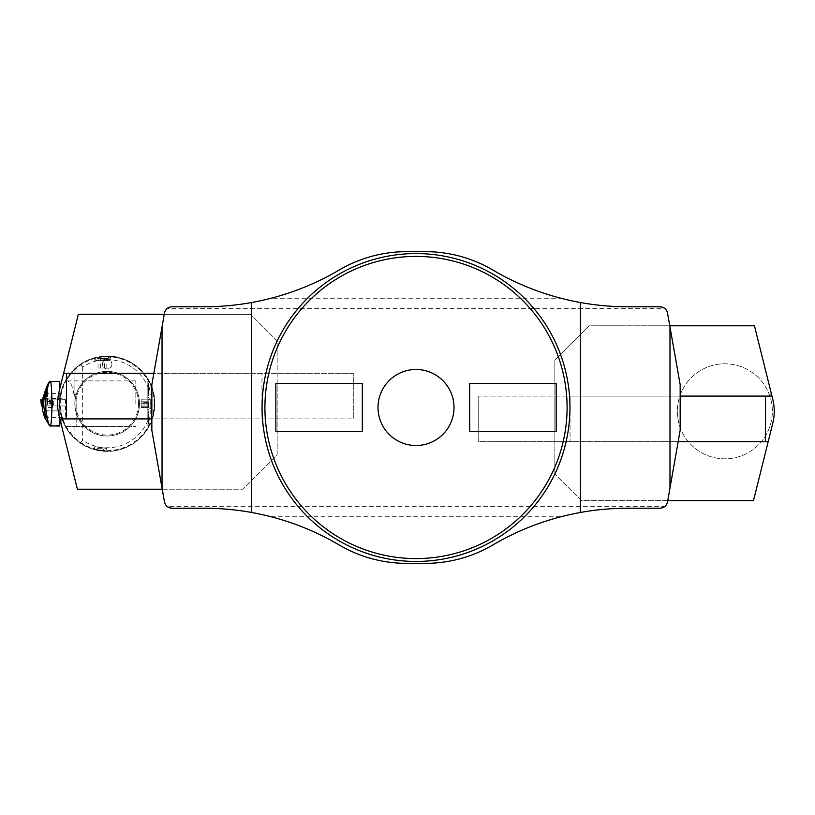 <?xml version="1.0" encoding="UTF-8"?>
<svg xmlns="http://www.w3.org/2000/svg" width="815" height="815" viewBox="0 0 815 815"><rect width="100%" height="100%" fill="white"/><g stroke="black" fill="none" stroke-linecap="round" stroke-linejoin="round"><path stroke-width="0.61" stroke-dasharray="4.08 3.06" d="M362.318 431.634L362.318 383.366L275.857 383.366L275.857 431.634L362.318 431.634M569.95 407.5A153.933 153.933 0 0 0 339.04 274.186A153.933 153.933 0 0 0 339.04 540.814A153.933 153.933 0 0 0 569.95 407.5M271.059 516.751L560.965 516.751C536.963 523.006 514.255 532.409 492.861 544.97C472.007 557.073 449.523 563.196 425.41 563.338L406.614 563.338C382.5 563.196 360.016 557.073 339.162 544.97C317.758 532.409 295.061 523.006 271.059 516.751C249.146 511.087 226.876 508.244 204.249 508.224L171.965 508.224L166.943 506.319L665.081 506.319A7.6 7.6 0 0 0 667.536 501.938L678.161 441.71L478.721 441.71L478.721 396.1L478.721 441.71L678.161 441.71L680.168 430.31L680.168 384.69L667.536 313.062A7.6 7.6 0 0 0 665.081 308.681L166.943 308.681L171.965 306.776L204.249 306.776C226.876 306.756 249.146 303.913 271.059 298.249C295.061 291.994 317.758 282.591 339.162 270.03C360.016 257.927 382.5 251.804 406.614 251.662L425.41 251.662C449.523 251.804 472.007 257.927 492.861 270.03C514.255 282.591 536.963 291.994 560.965 298.249L271.059 298.249M166.943 308.681A7.6 7.6 0 0 0 164.477 313.062L153.862 373.29L353.292 373.29L353.292 418.9L353.292 373.29L153.862 373.29L151.845 384.69L151.845 418.9L261.972 418.9L261.972 373.29L261.972 418.9L60.87 418.9M166.943 506.319A7.6 7.6 0 0 1 164.477 501.938L151.845 430.31L151.845 418.9L353.292 418.9L151.845 418.9M560.965 516.751C582.878 511.087 605.148 508.244 627.774 508.224L660.048 508.224L665.081 506.319M680.168 396.1L478.721 396.1L680.168 396.1L570.052 396.1L570.052 441.71L570.052 396.1L771.153 396.1M665.081 308.681L660.048 306.776L627.774 306.776C605.148 306.756 582.878 303.913 560.965 298.249M377.997 407.5A38.01 38.01 0 0 1 416.007 369.49A38.01 38.01 0 0 1 454.016 407.5A38.01 38.01 0 0 1 416.007 445.51A38.01 38.01 0 0 1 377.997 407.5M469.695 383.366L469.695 431.634L556.166 431.634L556.166 383.366L469.695 383.366M162.236 489.214L242.972 489.214L277.171 455.014L277.171 340.986L250.572 314.376L277.171 340.986L277.171 455.014L242.972 489.214L77.384 489.214L59.057 415.701A49.603 49.603 0 0 1 59.057 391.699L78.332 314.376L250.572 314.376L164.243 314.376M63.641 373.29L153.862 373.29M59.485 403.7A47.698 47.698 0 0 0 107.183 451.398A47.698 47.698 0 0 0 154.881 403.7A47.698 47.698 0 0 0 83.334 362.39A47.698 47.698 0 0 0 83.334 445.01A47.698 47.698 0 0 0 154.881 403.7A47.698 47.698 0 0 0 107.183 356.002A47.698 47.698 0 0 0 59.485 403.7M74.878 403.7A32.305 32.305 0 0 1 123.33 375.715A32.305 32.305 0 0 1 123.33 431.675A32.305 32.305 0 0 1 74.878 403.7A32.305 32.305 0 0 0 107.183 436.005A32.305 32.305 0 0 0 139.487 403.7A32.305 32.305 0 0 0 107.183 371.396A32.305 32.305 0 0 0 74.878 403.7M677.326 411.3A47.515 47.515 0 0 0 748.598 452.447A47.515 47.515 0 0 0 748.598 370.153A47.515 47.515 0 0 0 677.326 411.3A47.515 47.515 0 0 0 748.598 452.447A47.515 47.515 0 0 0 748.598 370.153A47.515 47.515 0 0 0 677.326 411.3M667.77 500.624L581.452 500.624L554.842 474.014L581.452 500.624L753.488 500.624L772.783 423.25A49.409 49.409 0 0 0 772.783 399.35L754.435 325.786L589.051 325.786L554.842 359.986L554.842 474.014L554.842 359.986L589.051 325.786L669.787 325.786M768.178 441.71L678.161 441.71M74.063 403.7L74.063 380.89L74.063 403.7M132.03 403.7L132.03 380.89L132.03 403.7M139.487 403.7A32.305 32.305 0 0 0 91.025 375.715A32.305 32.305 0 0 0 91.025 431.675A32.305 32.305 0 0 0 139.487 403.7A32.305 32.305 0 0 1 91.025 431.675A32.305 32.305 0 0 1 91.025 375.715A32.305 32.305 0 0 1 139.487 403.7M154.127 403.7A46.944 46.944 0 0 0 107.183 356.756A46.944 46.944 0 0 0 60.239 403.7A46.944 46.944 0 0 0 107.183 450.644A46.944 46.944 0 0 0 154.127 403.7M111.93 364.173A4.747 4.747 0 0 1 104.809 368.288A4.747 4.747 0 0 1 104.809 360.057A4.747 4.747 0 0 1 111.93 364.173A4.747 4.747 0 0 0 107.183 359.415A4.747 4.747 0 0 0 102.425 364.173A4.747 4.747 0 0 0 111.787 365.334A4.747 4.747 0 0 0 111.93 364.173M59.923 398.82C61.38 390.416 63.05 384.782 64.945 381.95L74.919 368.818L74.919 396.1L76.162 396.1L76.162 426.5L67.187 426.5L64.956 425.45C63.05 422.618 61.38 416.995 59.923 408.58L59.923 398.81M147.851 386.697L147.851 379.158A47.515 47.515 0 0 0 80.491 364.397L82.641 367.076A44.092 44.092 0 0 1 147.861 386.697L147.851 420.693A44.092 44.092 0 0 1 82.631 440.324L80.502 443.014L74.919 438.572L64.956 425.471M80.491 443.003A47.515 47.515 0 0 0 147.861 428.242C156.898 411.881 156.898 395.52 147.861 379.148M74.919 368.828L80.502 364.387M59.668 403.7A47.515 47.515 0 0 1 130.94 362.553A47.515 47.515 0 0 1 130.94 444.847A47.515 47.515 0 0 1 59.668 403.7M98.493 356.99L94.357 357.948C93.837 357.235 110.942 355.503 110.504 356.308L98.493 356.99M98.411 357.001L94.815 357.826C94.326 357.184 110.463 355.564 110.045 356.277L98.411 357.001M99.491 450.583L106.082 451.194L94.336 449.442L99.491 450.583M82.641 367.086L82.641 440.314M147.851 420.703L147.851 379.158M67.187 426.5L76.162 426.5L76.162 394.46L76.162 396.1L74.919 396.1M74.634 396.1L73.971 394.46L76.162 394.46M64.956 381.95L67.187 380.89C70.314 381.328 72.576 385.852 73.971 394.46M147.851 425.634L148.717 422.078A88.315 10.819 12.2 0 1 148.717 422.078A88.315 10.819 12.2 0 0 148.717 422.068L147.851 425.634M147.851 425.114L148.717 421.62A88.315 21.475 12.5 0 1 148.717 421.661A88.315 21.475 12.5 0 0 148.717 421.62L147.851 425.114M147.851 424.269L148.717 420.947A88.315 31.785 13 0 0 148.717 420.897A88.315 31.785 13 0 1 148.717 420.947L147.851 424.269M147.851 423.097L148.717 419.959A88.315 41.606 13.8 0 0 148.717 419.898A88.315 41.606 13.8 0 1 148.717 419.959L147.851 423.097M147.851 421.62L149.125 417.188A79.259 45.548 -165.2 0 0 149.125 417.107A79.259 45.548 -165.2 0 1 149.125 417.188L147.851 421.62M147.851 421.528L149.125 417.107L147.851 421.528M147.851 419.857L148.717 417.249A88.315 59.118 16.4 0 0 148.717 417.148A88.315 59.118 16.4 0 1 148.717 417.249L147.851 420.183L147.851 418.126L147.851 420.092L148.717 417.148L147.851 419.857M147.851 417.84L148.717 415.558A88.315 66.535 18.6 0 0 148.717 415.446A88.315 66.535 18.6 0 1 148.717 415.558L147.851 418.126L147.851 415.844L147.851 418.014L148.717 415.446L147.851 417.84M147.851 415.599L148.717 413.684A88.315 72.912 21.8 0 0 148.717 413.562A88.315 72.912 21.8 0 1 148.717 413.684L147.851 415.844L147.851 413.368L147.851 415.721L148.717 413.562L147.851 415.599M147.851 413.174L148.717 411.646A88.315 78.138 26.7 0 0 148.717 411.524A88.315 78.138 26.7 0 1 148.717 411.646L147.851 413.368L147.851 410.74L147.851 413.236L148.717 411.524L147.851 413.174M147.851 410.597L149.125 408.906A79.259 73.696 -145.2 0 0 149.125 408.763A79.259 73.696 -145.2 0 1 149.125 408.906L147.851 410.597L147.851 407.999L147.851 410.74L149.125 408.906L147.851 410.597M147.851 407.907L148.717 407.235A88.315 84.821 48.9 0 0 148.717 407.103A88.315 84.821 48.9 0 1 148.717 407.235L147.851 407.999L147.851 405.187L147.851 407.857L148.717 407.103L147.851 407.907M147.851 405.157L148.717 404.933A88.315 86.186 73.7 0 0 148.717 404.79A88.315 86.186 73.7 0 1 148.717 404.933L147.851 405.187L147.851 402.355L147.851 405.045L148.717 404.79L147.851 405.157M147.851 402.386L148.717 402.61A88.315 86.186 106.3 0 0 148.717 402.467A88.315 86.186 106.3 0 1 148.717 402.61L147.851 402.386L147.851 399.544L147.851 402.213L148.717 402.467L147.851 402.386M147.851 399.625L148.717 400.297A88.315 84.821 131.1 0 0 148.717 400.155A88.315 84.821 131.1 0 1 148.717 400.297L147.851 399.625L147.851 394.165L147.851 396.661L149.125 398.494A79.259 73.696 -34.8 0 1 149.125 398.627A79.259 73.696 -34.8 0 0 149.125 398.494L147.851 396.661L149.125 398.494L147.851 396.803L147.851 399.401L148.717 400.155L147.851 399.625M147.851 394.358L148.717 395.876A88.315 78.138 153.3 0 0 148.717 395.754A88.315 78.138 153.3 0 1 148.717 395.876L147.851 394.358L147.851 391.679L148.717 395.754L147.851 394.358M147.851 391.923L148.717 393.839A88.315 72.912 158.2 0 0 148.717 393.716A88.315 72.912 158.2 0 1 148.717 393.839L147.851 389.376L148.717 393.716L147.851 391.923M147.851 389.672L148.717 391.944A88.315 66.535 161.4 0 0 148.717 391.842A88.315 66.535 161.4 0 1 148.717 391.944L147.851 387.308L148.717 391.842L147.851 389.672M147.851 387.645L148.717 390.242A88.315 59.118 163.6 0 0 148.717 390.151A88.315 59.118 163.6 0 1 148.717 390.242L147.851 385.495L148.717 390.151L147.851 387.645M147.851 385.862L149.125 390.293A79.259 45.548 -14.8 0 0 149.125 390.212A79.259 45.548 -14.8 0 1 149.125 390.293L147.851 383.977L149.125 390.212L147.851 385.862M147.851 384.374L148.717 387.502A88.315 41.606 166.2 0 0 148.717 387.431A88.315 41.606 166.2 0 1 148.717 387.502L147.851 384.374M147.851 383.182L148.717 386.504A88.315 31.785 167 0 0 148.717 386.453A88.315 31.785 167 0 1 148.717 386.504L147.851 383.182M147.851 382.316L148.717 385.78A88.315 21.475 167.5 0 0 148.717 385.74A88.315 21.475 167.5 0 1 148.717 385.78L147.851 382.316M147.851 381.787L148.717 385.332A88.315 10.819 167.8 0 0 148.717 385.312A88.315 10.819 167.8 0 1 148.717 385.332L147.851 381.766M147.851 381.603L149.125 387.074L147.851 381.603M147.851 396.936L149.125 398.627L147.851 396.936M147.851 425.797L149.125 420.316L147.851 425.797M74.919 426.5L74.919 438.562M59.933 408.58L59.933 398.82M102.425 358.101L110.504 358.101L102.425 358.101M95.712 360.464L110.035 360.464L95.712 360.464M106.5 448.393L94.754 446.64L106.5 448.393L106.082 451.194M98.595 447.211L102.649 447.822L98.595 447.211A2.659 2.659 0 0 0 102.649 447.822M98.269 447.17L102.975 447.873L98.269 447.17L101.957 448.27L99.104 448.036L101.926 448.464L99.104 448.036L95.528 449.442L104.931 450.848L95.528 449.442M104.931 450.848L101.926 448.464L102.975 447.873M94.683 449.32L105.879 450.899L94.601 449.208L94.988 446.671L106.266 448.362L94.988 446.671M104.768 368.064L98.044 368.064L104.768 368.064L104.768 358.559L106.816 358.559L98.044 358.559L104.768 358.559M104.483 368.064L104.483 358.559M106.816 368.064L106.816 358.559M100.092 368.064L100.092 358.559M98.044 368.064L98.044 358.559M100.377 368.064L100.377 358.559M97.392 358.559L108.13 358.559L97.392 358.559M141.199 399.87L141.199 401.174L141.199 399.87L148.87 399.87L148.34 399.87L148.87 399.87L148.34 402.396L141.199 402.396L141.199 401.174L141.199 403.7L141.199 402.396L148.34 402.396L148.87 399.87L141.199 399.87M141.199 405.004L141.199 403.7L141.199 406.227L141.199 405.004L148.34 405.004L141.199 405.004M141.199 407.531L141.199 406.227L141.199 407.592L148.87 407.531L148.34 407.531L148.87 407.531L148.34 405.004L148.87 407.531L141.199 407.531M150.806 403.7L150.806 412.726L150.806 403.7M150.755 403.7L150.755 412.726L150.755 403.7M150.235 403.7L150.235 399.238L150.235 403.7M141.199 401.174L148.34 401.174L141.199 401.174M141.199 406.227L148.34 406.227L141.199 406.227M141.199 403.7L148.87 403.7L148.34 405.004L148.911 399.238L148.911 408.162L148.911 403.7L141.199 403.7M147.851 402.243L148.717 402.467L147.851 402.243M147.851 405.014L148.717 404.79L147.851 405.014M147.851 407.765L148.717 407.103L147.851 407.765M147.851 413.042L148.717 411.524L147.851 413.042M147.851 415.477L148.717 413.562L147.851 415.477M147.851 417.728L148.717 415.446L147.851 417.728M147.851 419.756L148.717 417.148L147.851 419.756M147.851 423.026L148.717 419.898L147.851 423.026M147.851 424.218L148.717 420.897L147.851 424.218M147.851 425.084L148.717 421.62L147.851 425.084M147.851 399.493L148.625 400.165L147.851 399.493M147.851 394.226L148.625 395.754L147.851 394.226M147.851 391.801L148.625 393.727L147.851 391.801M147.851 389.56L148.625 391.852L147.851 389.56M147.851 387.543L148.625 390.161L147.851 387.543M147.851 384.303L148.625 387.451L147.851 384.303M147.851 383.132L148.625 386.473L147.851 383.132M147.851 382.276L148.625 385.76L147.851 382.276M138.54 403.7A31.357 31.357 0 0 0 91.504 376.54A31.357 31.357 0 0 0 91.504 430.86A31.357 31.357 0 0 0 138.54 403.7M135.83 403.7L135.83 380.89L135.83 403.7M51.559 398.474L60.626 398.474L65.77 399.717L60.361 399.727L50.021 397.863L42.441 399.533M65.77 399.717L65.77 405.941L43.144 405.941L59.485 405.931L60.361 399.727M42.197 405.931L50.092 405.931L42.197 405.931L43.144 405.931L42.349 408.264M65.77 405.941L65.699 411.005L42.686 410.78M44.458 417.29L65.18 417.494L65.699 411.005M60.055 419.715L65.18 417.494M49.216 425.267L59.75 425.267L59.75 398.128L59.984 419.44M52.496 403.7L52.496 407.5L52.496 399.9L52.496 403.7L46.801 403.7L46.801 399.9L46.801 407.5L46.801 390.487L46.801 416.903L46.801 403.7L52.496 403.7M52.496 399.9L46.801 399.9L52.496 399.9M52.496 407.5L46.801 407.5L52.496 407.5M47.555 403.7L47.555 390.487L47.555 403.7M60.626 398.474L59.984 398.331M65.169 399.106L65.169 417.524M59.75 398.128L59.75 381.369M59.75 425.267L59.75 426.031M59.75 418.513L59.75 388.887M52.812 405.931L47.8 405.931L52.812 405.931M42.4 399.9L60.534 399.9L41.534 399.9L41.504 405.931L59.485 405.931M49.42 399.9L50.082 405.931L50.021 397.863M59.811 399.9L59.78 405.931L60.422 399.9M41.534 399.9L40.842 399.9M43.185 398.474L48.717 398.474M44.428 393.39L59.75 393.39M47.301 401.031L54.035 401.031L47.301 401.031M47.392 401.316L53.933 401.316L47.392 401.316M52.812 403.975L47.8 403.975L52.812 403.975M50.734 399.9L50.102 405.931M74.063 426.5L132.03 426.5M74.063 380.89L132.03 380.89M110.504 356.308L110.504 358.101M94.825 358.101L94.825 360.464L96.73 358.559M110.045 356.277L110.035 360.464L108.13 358.559M94.815 357.826L94.815 358.091A19 19 0 0 1 110.035 358.091L110.035 358.091M94.326 449.442L94.754 446.64M105.777 450.98L106.266 448.362M149.125 420.316L150.806 412.726M149.125 387.074L150.806 394.674M141.199 407.592L148.34 407.592L150.806 408.498M141.199 399.798L148.34 399.798L150.806 398.902M76.162 426.5L135.83 426.5M67.187 380.89L135.83 380.89M46.801 416.903L47.555 416.903L46.516 417.932M46.801 390.487L47.555 390.487L46.516 389.468M54.035 401.031L53.118 405.931L54.035 401.031M46.883 401.031L47.8 405.931L46.883 401.031M59.801 405.931L60.534 399.9"/><path stroke-width="1.22" d="M454.016 407.5A38.01 38.01 0 0 0 397.007 374.584A38.01 38.01 0 0 0 397.007 440.416A38.01 38.01 0 0 0 454.016 407.5M362.318 431.634L362.318 383.366L275.857 383.366L275.857 431.634L362.318 431.634M469.695 431.634L556.166 431.634L556.166 383.366L469.695 383.366L469.695 431.634M251.621 512.472A266.057 266.057 0 0 1 339.162 544.97A133.028 133.028 0 0 0 406.614 563.338L425.41 563.338A133.028 133.028 0 0 0 492.861 544.97A266.057 266.057 0 0 1 580.402 512.472L580.402 302.528A266.057 266.057 0 0 1 492.861 270.03A133.028 133.028 0 0 0 425.41 251.662L406.614 251.662A133.028 133.028 0 0 0 339.162 270.03A266.057 266.057 0 0 1 251.621 302.528C235.953 305.35 220.162 306.766 204.249 306.776L171.965 306.776C167.961 307.072 165.465 309.17 164.477 313.062L151.845 384.69L151.845 430.31L164.477 501.938C165.465 505.83 167.961 507.928 171.965 508.224L204.249 508.224C220.162 508.234 235.953 509.65 251.621 512.472L251.621 302.528M580.402 512.472C596.06 509.65 611.851 508.234 627.774 508.224L660.048 508.224C664.062 507.928 666.548 505.83 667.536 501.938L680.168 430.31L680.168 384.69L667.536 313.062C666.548 309.17 664.062 307.072 660.048 306.776L627.774 306.776C611.851 306.766 596.06 305.35 580.402 302.528M162.032 488.063L162.032 326.937M669.991 488.063L669.991 326.937M569.95 407.5A153.933 153.933 0 0 1 339.04 540.814A153.933 153.933 0 0 1 339.04 274.186A153.933 153.933 0 0 1 569.95 407.5A153.933 153.933 0 0 1 339.04 540.814A153.933 153.933 0 0 1 339.04 274.186A153.933 153.933 0 0 1 569.95 407.5M66.524 373.29L66.524 418.9L60.87 418.9L60.87 422.985L59.057 415.701C57.101 407.704 57.101 399.696 59.057 391.699L63.641 373.29L153.862 373.29M60.87 422.985L77.384 489.214L162.236 489.214M63.641 373.29L78.332 314.376L164.243 314.376M66.524 418.9L151.845 418.9M771.153 392.799L771.153 396.1L765.499 396.1L765.499 441.71L768.178 441.71L772.783 423.25C774.729 415.283 774.729 407.317 772.783 399.35L754.435 325.786L669.787 325.786M768.178 441.71L753.488 500.624L667.77 500.624M765.499 396.1L680.168 396.1M765.499 441.71L678.161 441.71M49.756 425.939L49.644 425.725A47.576 47.515 0 0 0 49.756 425.939L44.458 417.29L42.686 410.78L42.441 399.533L44.428 393.39C46.649 386.412 48.431 382.429 49.756 381.461A47.576 47.515 -0 0 0 49.644 381.675C48.299 383.62 46.812 390.446 45.161 402.121L46.506 389.468L44.927 393.054L43.429 403.659L44.927 414.326L46.506 417.932L45.161 402.121M49.644 425.725C48.299 423.79 46.812 416.974 45.161 405.279M49.756 381.461L49.858 381.461C52.578 377.416 52.578 429.974 49.858 425.939L59.75 426.031L59.75 418.513M59.75 388.887L59.75 381.369L49.644 381.675M42.197 405.931L41.494 405.931L40.75 399.9L42.4 399.9L40.75 399.9M40.842 399.9L41.494 405.931M567.097 407.5A151.081 151.081 0 0 0 340.466 276.652A151.081 151.081 0 0 0 340.466 538.348A151.081 151.081 0 0 0 567.097 407.5"/></g></svg>
